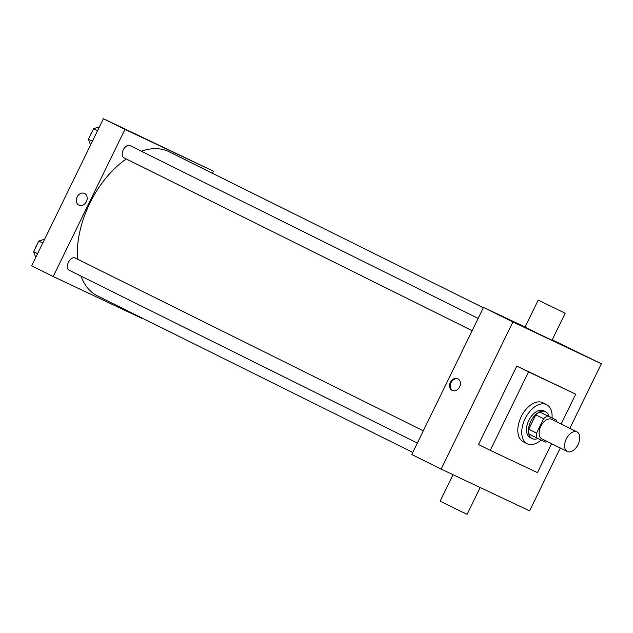 <?xml version="1.0" encoding="UTF-8"?>
<svg xmlns="http://www.w3.org/2000/svg" width="633" height="633" viewBox="0 0 633 633"><rect width="100%" height="100%" fill="white"/><g stroke="black" fill="none" stroke-linecap="round" stroke-linejoin="round"><path stroke-width="0.95" d="M567.405 451.519A10.911 6.52 -63.6 0 1 567.334 451.487A10.911 6.52 -63.6 0 1 566.345 438.811A10.911 6.52 -63.6 0 1 577.043 431.935A10.911 6.52 -63.6 0 1 578.056 444.556A10.911 6.52 -63.6 0 1 567.405 451.519M541.935 438.875A10.911 6.52 -63.6 0 1 541.864 438.843A10.911 6.52 -63.6 0 1 540.875 426.167A10.911 6.52 -63.6 0 1 551.572 419.291L577.043 431.935M556.423 420.075L547.774 415.992A14.654 8.759 -63.6 0 0 543.597 418.737L535.755 414.852A14.654 8.759 -63.6 0 1 539.933 412.099L556.423 420.075A14.654 8.759 -63.6 0 1 556.803 421.895M543.597 418.737L536.578 433.13A14.654 8.759 -63.6 0 0 537.013 438.06L545.662 442.143A14.654 8.759 -63.6 0 0 547.102 441.438M535.755 414.852L528.737 429.237L536.578 433.13M528.737 429.237A14.654 8.759 -63.6 0 0 529.172 434.167L537.013 438.06M548.93 416.356A15.002 8.965 116.4 0 0 545.551 411.735A15.002 8.965 116.4 0 0 530.77 421.349A15.002 8.965 116.4 0 0 532.211 438.614A15.002 8.965 116.4 0 0 537.955 438.503M530.343 437.688A15.002 8.965 -63.6 0 1 530.248 437.64A15.002 8.965 -63.6 0 1 528.816 420.375A15.002 8.965 -63.6 0 1 543.597 410.762L545.551 411.735M539.933 412.099L547.774 415.992M541.12 439.998A21.823 13.04 -63.6 0 1 527.352 443.82A21.823 13.04 -63.6 0 1 527.218 443.749A21.823 13.04 -63.6 0 1 525.24 418.405A21.823 13.04 -63.6 0 1 546.627 404.653A21.823 13.04 -63.6 0 1 552.047 417.899M523.436 441.874A21.823 13.04 -63.6 0 1 523.301 441.81A21.823 13.04 -63.6 0 1 521.323 416.459A21.823 13.04 -63.6 0 1 542.71 402.707L546.627 404.653M551.58 443.662L537.457 472.629L490.282 450.348L528.547 371.887L575.721 394.169L561.155 424.047M490.282 450.348L478.524 444.516L516.789 366.056L575.721 394.169M569.835 428.359L601.35 363.753L512.896 321.983L441.146 469.093L529.599 510.863L560.268 447.974M450.324 382.285A6.48 5.199 115.3 0 1 457.746 378.732A6.48 5.199 115.3 0 1 459.677 386.81A6.48 5.199 115.3 0 1 452.207 390.45A6.48 5.199 115.3 0 1 450.324 382.285M525.073 327.024L483.509 307.393L411.759 454.502L441.146 469.093M483.509 307.393L512.896 321.983M601.35 363.753L552.213 339.834M565.182 313.248L552.023 340.222L538.477 333.765L525.058 327.063L538.208 300.097L565.182 313.248L538.208 300.097M516.789 366.056L528.547 371.887M458.11 378.93A6.48 5.199 -64.7 0 0 451.068 382.633A6.48 5.199 -64.7 0 0 452.587 390.608M480.178 487.529L467.122 514.305L459.629 510.791L440.149 501.146L453.046 474.71M77.503 259.142A80.478 48.092 -63.6 0 1 89.815 203.304A80.478 48.092 -63.6 0 1 126.291 158.986M141.301 151.208A80.478 48.092 -63.6 0 1 169.09 151.754L483.327 307.749M412.771 452.421L97.522 295.92A80.478 48.092 -63.6 0 1 80.969 276.091M123.933 157.815A6.821 4.075 -63.6 0 1 123.894 157.791A6.821 4.075 -63.6 0 1 123.277 149.871A6.821 4.075 -63.6 0 1 129.955 145.574L478.129 318.415M69.116 270.212A6.821 4.075 -63.6 0 1 69.076 270.188A6.821 4.075 -63.6 0 1 68.419 262.339A6.821 4.075 -63.6 0 1 75.137 257.971L423.311 430.812M212.395 173.252L213.408 171.171L124.954 129.401L53.204 276.51L141.657 318.28L141.832 317.924M213.408 171.171L103.401 118.695L124.954 129.401M103.401 118.695L31.65 265.813L53.204 276.51M78.967 205.163A6.48 5.199 115.3 0 1 78.896 205.132A6.48 5.199 115.3 0 1 77.052 197.045A6.48 5.199 115.3 0 1 84.498 193.445A6.48 5.199 115.3 0 1 86.428 201.523A6.48 5.199 115.3 0 1 78.967 205.163A6.48 5.199 115.3 0 1 78.888 205.132A6.48 5.199 115.3 0 1 77.06 197.045A6.48 5.199 115.3 0 1 84.498 193.445M166.487 148.945L156.011 143.794L166.487 148.945M156.011 143.794L167.658 149.475M44.658 239.139L38.795 241.086L33.62 251.705L35.741 257.417M38.795 241.086L42.751 243.048M33.62 251.705L37.576 253.667M35.424 248.001A6.821 4.075 -63.6 0 1 37.03 244.71M99.476 126.742L93.613 128.689L88.438 139.307L90.559 145.028M93.613 128.689L97.569 130.651M88.438 139.307L92.394 141.27M90.242 135.604A6.821 4.075 -63.6 0 1 91.848 132.313M567.334 451.487L541.864 438.843M530.248 437.64L532.211 438.614M523.301 441.81L527.218 443.749M123.894 157.791L472.147 330.679M69.076 270.188L417.329 443.068"/></g></svg>
